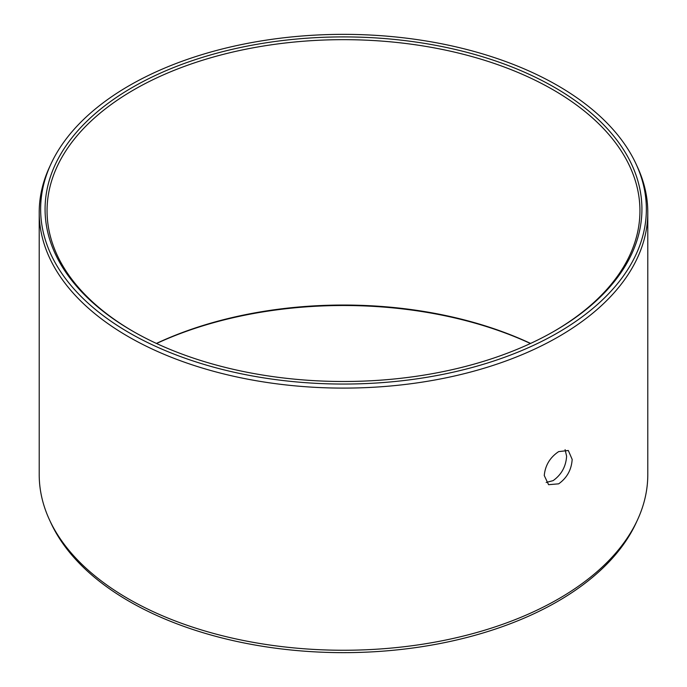 <?xml version="1.0" encoding="UTF-8"?>
<svg xmlns="http://www.w3.org/2000/svg" width="687" height="687" viewBox="0 0 687 687"><rect width="100%" height="100%" fill="white"/><g stroke="black" fill="none" stroke-linecap="round" stroke-linejoin="round"><path stroke-width="1.03" d="M132.488 87.369A298.416 172.291 180 0 1 554.512 87.369A298.416 172.291 180 0 1 554.521 331.031A298.416 172.291 180 0 1 554.512 331.031A298.416 172.291 0 0 1 132.479 331.031A298.416 172.291 0 0 1 132.488 87.369M133.184 331.426A296.44 171.149 0 0 1 47.059 210.815A296.44 171.149 0 0 1 133.879 89.791A296.44 171.149 180 0 1 456.941 52.693A296.44 171.149 180 0 1 639.941 210.815A296.44 171.149 180 0 1 553.816 331.426M546.156 482.454L553.121 480.634C561.451 474.683 565.942 466.533 566.612 456.194L565.092 449.65M558.668 451.608L568.312 450.5L572.168 459.405C571.498 469.745 566.998 477.886 558.668 483.837L548.569 484.687L544.259 475.524C545.22 465.365 550.029 457.387 558.668 451.608M647.789 474.58A304.289 175.683 180 0 1 637.545 519.793A304.289 175.683 180 0 1 558.668 598.798A304.289 175.683 0 0 1 264.521 644.234A304.289 175.683 0 0 1 49.455 519.793A304.289 175.683 0 0 1 39.211 474.58L39.211 212.42A304.289 175.683 0 0 0 227.053 374.733A304.289 175.683 0 0 0 558.668 336.647A304.289 175.683 180 0 0 647.789 212.42L647.789 474.58M636.153 164.202A302.855 174.85 180 0 1 557.646 332.843A302.855 174.85 0 0 1 192.274 360.692A302.855 174.85 0 0 1 50.847 164.202A302.855 174.85 0 0 1 129.354 85.566A302.855 174.85 180 0 1 422.101 40.344A302.855 174.85 180 0 1 636.153 164.202L637.545 167.207A304.289 175.683 180 0 1 647.789 212.42M50.847 164.202L49.455 167.207A304.289 175.683 0 0 0 39.211 212.42M156.413 343.431A296.44 171.149 180 0 1 530.587 343.431M156.567 343.5A298.416 172.291 180 0 1 530.433 343.5M637.545 519.793L636.153 522.798A302.855 174.85 180 0 1 557.646 601.434A302.855 174.85 0 0 1 264.899 646.656A302.855 174.85 0 0 1 50.847 522.798L49.455 519.793"/></g></svg>
